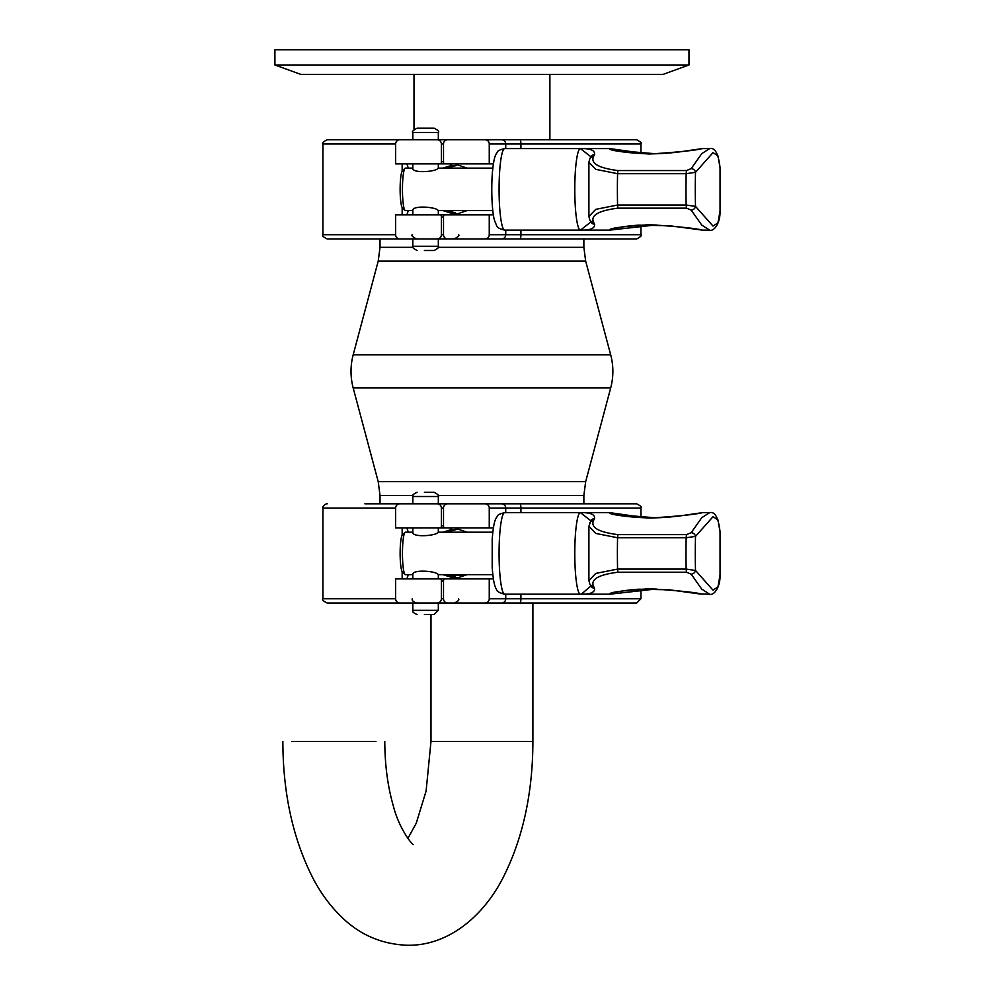 <?xml version="1.0" encoding="UTF-8"?>
<svg xmlns="http://www.w3.org/2000/svg" width="995" height="995" viewBox="0 0 995 995"><rect width="100%" height="100%" fill="white"/><g stroke="black" fill="none" stroke-linecap="round" stroke-linejoin="round"><path stroke-width="1.49" d="M507.549 64.974L274.906 64.974L274.906 49.75L688.975 49.75L688.975 64.974L507.549 64.974M688.975 64.974L663.118 74.376L300.764 74.376L274.906 64.974M407.875 838.462L416.246 823.238L426.109 791L430.984 741.412L532.897 741.412L430.984 741.412L430.984 614.574M354.22 741.412L291.697 741.412L354.22 741.412M291.697 741.412L375.948 741.412M424.405 614.574L434.069 614.574L424.405 614.574M423.808 603.02L454.267 603.02C458.11 601.316 459.528 599.898 458.508 598.779M424.405 492.276L434.069 492.276L424.405 492.276M454.267 503.818L423.808 503.818M492.811 532.188L438.198 532.188C436.842 535.87 412.042 537.735 412.838 532.263L412.838 527.947M412.838 578.903L412.838 574.575C412.042 569.115 436.842 570.981 438.198 574.662L492.811 574.662M412.838 574.662L405.388 574.662A21.231 2.948 -90 0 1 404.977 574.451A21.231 2.948 -90 0 1 402.453 553.419A21.231 2.948 -90 0 1 404.977 532.4A21.231 2.948 -90 0 1 405.388 532.188L412.838 532.188M404.977 532.4L402.341 535.086A18.519 2.562 90 0 0 400.127 553.419A18.519 2.562 90 0 0 402.341 571.752L404.977 574.451M702.395 594.189C695.667 592.398 678.055 590.595 649.548 588.754C621.813 590.595 608.592 592.398 609.885 594.189L580.433 594.189C590.408 594.413 595.11 592.423 594.55 588.219A211.773 29.34 -90 0 1 593.443 586.13C590.607 579.314 598.754 574.675 617.895 572.224L686.488 572.224L691.202 574.165L701.724 589.102L709.622 594.189L699.224 593.891L669.473 589.811L638.417 589.214C627.372 590.085 619.412 591.204 614.562 592.572L612.236 592.995M581.341 594.189L590.893 586.005M609.873 512.649L609.835 512.649C608.654 514.452 621.875 516.268 649.511 518.096C678.043 516.256 695.667 514.44 702.395 512.661L685.891 515.024C675.394 516.766 663.304 517.761 649.598 517.985C629.076 517.139 616.378 515.609 611.515 513.383L612.211 513.843M702.395 512.649L709.634 512.649L701.736 517.736L691.202 532.673L686.488 534.626L617.895 534.626C598.754 532.176 590.607 527.537 593.443 520.721A211.773 29.34 -90 0 1 594.55 518.631C595.11 514.427 590.408 512.437 580.433 512.649L590.893 520.833A4.241 4.092 -150.3 0 1 590.993 520.646L588.903 526.268L595.731 533.419L617.572 537.748L686.164 537.748L695.505 536.392L712.992 516.716L717.942 519.9L720.044 531.753L720.044 575.098L717.942 586.938L712.992 590.135L695.505 570.458L686.164 569.103L617.572 569.103L595.731 573.431L588.903 580.57L589.786 583.903A4.241 4.042 -26 0 0 593.443 586.13M609.748 512.649L580.433 512.649A40.77 5.647 90 0 0 574.787 553.419A40.77 5.647 90 0 0 580.433 594.189L504.726 594.189A40.77 5.647 90 0 1 499.08 553.419A40.77 5.647 90 0 1 504.726 512.649C499.764 513.793 497.251 515.074 497.201 516.48L496.244 517.947C495.398 519.315 493.52 522.512 492.214 538.954L492.202 567.66C493.495 584.09 495.286 587.51 496.505 589.351C496.692 591.341 499.44 592.958 504.726 594.189M691.202 574.165A4.241 3.694 -31.1 0 0 695.505 570.458A90.371 12.525 -90 0 1 695.505 536.392A4.241 3.694 31.1 0 0 691.202 532.673M590.918 586.043A4.241 4.092 -29.7 0 0 594.55 588.219M593.443 520.721A4.241 4.042 -154 0 0 589.786 522.947M594.55 518.631A4.241 4.092 -150.3 0 0 590.993 520.646M493.371 578.903L489.254 578.903L489.254 598.779A4.241 4.204 90 0 1 485.05 603.02L636.688 603.02L640.942 598.779L640.942 589.998M440.81 527.947A4.241 4.204 -90 0 0 441.394 525.783L441.394 508.072A4.241 4.204 -90 0 0 437.191 503.818L399.841 503.818A4.241 4.204 -90 0 0 395.637 508.072L395.637 527.947L444.081 527.947A4.241 4.204 90 0 1 443.496 525.783L443.496 508.072A4.241 4.204 90 0 1 447.7 503.818L485.05 503.818A4.241 4.204 90 0 1 489.254 508.072L489.254 527.947L493.371 527.947M454.678 578.903L467.003 574.662M467.003 532.188L454.678 527.947M451.394 527.947L450.3 529.85L442.974 532.188M442.974 574.662L450.3 576.988L451.394 578.903M406.234 578.903A25.484 3.532 90 0 0 408.174 574.662M408.174 532.188A25.484 3.532 90 0 0 406.234 527.947M489.254 578.903L395.637 578.903L395.637 598.779A4.241 4.204 -90 0 0 399.841 603.02L437.191 603.02A4.241 4.204 -90 0 0 441.394 598.779L441.394 581.068A4.241 4.204 -90 0 0 440.81 578.903M444.081 527.947L489.254 527.947M404.281 503.818L364.904 503.818M437.191 503.818L453.67 503.818M485.05 503.818L636.688 503.818L583.866 503.818L583.866 495.46L438.186 495.46M464.18 503.818L510.634 503.818M404.281 603.02L327.193 603.02C323.201 601.067 321.783 599.649 322.94 598.779L395.637 598.779M434.069 614.574L438.322 610.333L412.838 610.333L412.838 603.02L364.904 603.02M437.191 603.02L447.7 603.02A4.241 4.204 90 0 1 443.496 598.779L443.496 581.068A4.241 4.204 90 0 1 444.081 578.903M510.634 603.02L598.978 603.02M464.18 603.02L501.53 603.02A4.241 4.204 -90 0 0 505.734 598.779L505.734 594.189M485.05 603.02L447.7 603.02M424.405 250.504L434.069 250.504L424.405 250.504M423.808 238.962L437.191 238.962A4.241 4.204 -90 0 0 441.394 234.708L441.394 216.997A4.241 4.204 -90 0 0 440.81 214.833L395.637 214.833L395.637 234.708A4.241 4.204 -90 0 0 399.841 238.962L447.7 238.962A4.241 4.204 90 0 1 443.496 234.708L443.496 216.997A4.241 4.204 90 0 1 444.081 214.833L440.81 214.833M424.405 128.206L417.079 128.206C413.024 130.42 411.607 131.837 412.838 132.447L438.322 132.447C439.491 131.626 438.074 130.208 434.069 128.206L424.405 128.206M454.267 139.76L423.808 139.76M492.811 168.118L438.198 168.118C436.842 171.799 412.042 173.665 412.838 168.205L412.838 163.876M412.838 214.833L412.838 210.517C412.042 205.045 436.842 206.91 438.198 210.592L492.811 210.592M412.838 210.592L405.388 210.592A21.231 2.948 -90 0 1 404.977 210.38A21.231 2.948 -90 0 1 402.453 189.361A21.231 2.948 -90 0 1 404.977 168.329A21.231 2.948 -90 0 1 405.388 168.118L412.838 168.118M404.977 168.329L402.341 171.028A18.519 2.562 90 0 0 400.127 189.361A18.519 2.562 90 0 0 402.341 207.694L404.977 210.38M612.236 228.925L614.562 228.502C619.412 227.134 627.372 226.014 638.417 225.144L669.473 225.741L702.395 230.119C695.667 228.34 678.055 226.524 649.548 224.683C621.813 226.524 608.592 228.34 609.885 230.119L656.115 224.907M581.341 230.119L580.433 230.131C590.408 230.342 595.11 228.352 594.55 224.149A211.773 29.34 -90 0 1 593.443 222.059C590.607 215.243 598.754 210.604 617.895 208.154L686.488 208.154L691.202 210.107L701.724 225.044L709.622 230.119C713.079 231.847 720.368 224.435 720.044 211.015L717.942 222.868L712.992 226.076L695.505 206.388L686.164 205.032L617.572 205.032L595.731 209.36L588.903 216.512L589.786 219.833A4.241 4.042 -26 0 0 593.443 222.059M609.873 148.591L609.835 148.591C608.654 150.382 621.875 152.198 649.511 154.026C678.043 152.185 695.667 150.382 702.395 148.591L685.891 150.954C675.394 152.708 663.304 153.69 649.598 153.914C629.076 153.068 616.378 151.538 611.515 149.312L612.211 149.785M702.395 148.591L709.634 148.591L701.736 153.665L691.202 168.615L686.488 170.555L617.895 170.555C598.754 168.105 590.607 163.466 593.443 156.65A211.773 29.34 -90 0 1 594.55 154.561C595.11 150.357 590.408 148.367 580.433 148.591L590.893 156.775M609.748 148.591L580.433 148.591A40.77 5.647 90 0 0 574.787 189.361A40.77 5.647 90 0 0 580.433 230.131L590.893 221.947M691.202 210.107A4.241 3.694 -31.1 0 0 695.505 206.388A90.371 12.525 -90 0 1 695.505 172.334L712.992 152.645L717.942 155.842L720.044 167.682L720.044 211.027M590.918 221.984A4.241 4.092 -29.7 0 0 594.55 224.149M691.202 168.615A4.241 3.694 31.1 0 1 695.505 172.334L686.164 173.677A97.51 13.507 90 0 0 686.164 205.032L686.488 208.154M593.443 156.65A4.241 4.042 -154 0 0 589.786 158.877L588.903 162.21L595.731 169.349L617.572 173.677L686.164 173.677L686.488 170.555M594.55 154.561A4.241 4.092 -150.3 0 0 590.918 156.737M493.371 214.833L489.254 214.833L489.254 234.708A4.241 4.204 90 0 1 485.05 238.962L636.688 238.962C640.755 236.748 642.161 235.33 640.942 234.708L640.942 225.927M440.81 163.876A4.241 4.204 -90 0 0 441.394 161.712L441.394 144.001A4.241 4.204 -90 0 0 437.191 139.76L399.841 139.76A4.241 4.204 -90 0 0 395.637 144.001L395.637 163.876L444.081 163.876A4.241 4.204 90 0 1 443.496 161.712L443.496 144.001A4.241 4.204 90 0 1 447.7 139.76L485.05 139.76A4.241 4.204 90 0 1 489.254 144.001L489.254 163.876L493.371 163.876M454.678 214.833L467.003 210.592M467.003 168.118L454.678 163.876M451.394 163.876L450.3 165.792L442.974 168.118M442.974 210.592L450.3 212.93L451.394 214.833M406.234 214.833A25.484 3.532 90 0 0 408.174 210.592M408.174 168.118A25.484 3.532 90 0 0 406.234 163.876M489.254 214.833L444.081 214.833M444.081 163.876L489.254 163.876M404.281 139.76L327.193 139.76C323.201 141.725 321.783 143.143 322.94 144.001L322.94 234.708C321.771 235.554 323.188 236.972 327.193 238.962L404.281 238.962M437.191 139.76L453.67 139.76M598.978 139.76L555.745 139.76M464.18 139.76L510.634 139.76M485.05 139.76L636.688 139.76C640.755 141.974 642.161 143.392 640.942 144.001L520.92 144.001A4.241 1.045 -90 0 0 519.875 139.76M579.525 139.76L549.887 139.76L549.887 74.376M434.069 250.504C438.099 248.451 439.516 247.034 438.322 246.262L412.838 246.262L412.838 238.962L364.904 238.962M458.508 234.708C459.74 235.33 458.322 236.748 454.267 238.962L453.67 238.962M510.634 238.962L598.978 238.962M464.18 238.962L501.53 238.962A4.241 4.204 -90 0 0 505.734 234.708L505.734 230.131M485.05 238.962L447.7 238.962M583.866 495.46L585.669 481.655L378.212 481.655L380.015 495.46L412.975 495.46M583.866 238.962L583.866 247.32L438.186 247.32M412.975 247.32L380.015 247.32L378.212 261.125L585.669 261.125L610.694 354.842L353.175 354.842C350.29 365.874 350.29 376.906 353.175 387.938L610.694 387.938L585.669 481.655M449.927 575.545L463.782 575.545M412.838 503.818L412.838 496.517L438.322 496.517C439.616 495.871 438.198 494.453 434.069 492.276M617.895 534.626L617.572 537.748A97.51 13.507 90 0 0 617.572 569.103L617.895 572.224M686.488 572.224L686.164 569.103A97.51 13.507 90 0 1 686.164 537.748L686.488 534.626M489.254 598.779L640.942 598.779M505.734 512.649L505.734 508.072L640.942 508.072C642.136 507.288 640.718 505.883 636.688 503.818M489.254 508.072L505.734 508.072A4.241 4.204 -90 0 0 501.53 503.818M441.394 581.068L443.496 581.068M456.469 577.908A4.241 4.204 -90 0 0 454.839 576.988L446.917 574.662M450.3 576.988L456.829 577.685M395.637 508.072L322.94 508.072C321.783 506.032 327.815 502.749 327.193 503.818M402.154 527.947L402.154 535.335M402.154 571.516L402.154 578.903M446.917 532.188L454.839 529.85L447.451 532.188M450.3 529.85L454.839 529.85A4.241 4.204 -90 0 0 456.469 528.942M441.394 598.779L443.496 598.779M441.394 525.783L443.496 525.783M441.394 508.072L443.496 508.072M519.875 603.02A4.241 1.045 -90 0 0 520.92 598.779L520.92 594.189M520.92 512.649L520.92 508.072A4.241 1.045 -90 0 0 519.875 503.818M617.895 170.555L617.572 173.677A97.51 13.507 90 0 0 617.572 205.032L617.895 208.154M504.726 230.131C499.44 228.887 496.692 227.27 496.505 225.28L494.639 220.815C492.438 214.161 491.032 194.846 492.214 174.884C493.52 158.454 495.398 155.245 496.244 153.889L497.201 152.422C497.251 151.004 499.764 149.723 504.726 148.591A40.77 5.647 90 0 0 499.08 189.361A40.77 5.647 90 0 0 504.726 230.131L609.885 230.131M489.254 234.708L640.942 234.708M505.734 148.591L505.734 144.001L520.92 144.001L520.92 148.591M489.254 144.001L505.734 144.001A4.241 4.204 -90 0 0 501.53 139.76M441.394 216.997L443.496 216.997M456.469 213.838A4.241 4.204 -90 0 0 454.839 212.93L446.917 210.592M450.3 212.93L456.829 213.614M395.637 144.001L322.94 144.001M395.637 234.708L322.94 234.708M402.154 163.876L402.154 171.264M402.154 207.445L402.154 214.833M446.917 168.118L454.839 165.792L447.451 168.118M450.3 165.792L454.839 165.792A4.241 4.204 -90 0 0 456.469 164.871M441.394 234.708L443.496 234.708M441.394 161.712L443.496 161.712M441.394 144.001L443.496 144.001M519.875 238.962A4.241 1.045 -90 0 0 520.92 234.708L520.92 230.131M380.015 495.46L380.015 503.818M380.015 238.962L380.015 247.32M583.866 247.32L585.669 261.125M378.212 261.125L353.175 354.842M378.212 481.655L353.175 387.938M610.694 354.842C613.592 365.874 613.592 376.906 610.694 387.938M413.995 74.376L413.995 129.537M282.854 741.412C282.978 794.01 293.214 840.004 313.574 879.393C321.31 893.92 330.726 906.544 341.845 917.266C359.954 934.89 381.719 944.218 407.129 945.25C445.3 946.121 480.709 919.828 502.04 879.679C522.487 840.24 532.773 794.147 532.897 741.412L532.897 603.02M413.435 844.519C412.701 845.514 399.157 829.034 393.423 806.248C387.789 786.921 384.903 765.304 384.779 741.412M412.838 610.333C414.256 611.602 409.816 611.005 417.079 614.574M438.322 610.333L438.322 603.02M412.838 496.517C411.818 495.535 413.236 494.117 417.079 492.276M438.322 503.818L438.322 496.517M438.322 532.188L438.322 527.947M438.322 578.903L438.322 574.662M656.115 588.978L609.885 594.189M609.835 512.649L633.218 515.97L656.14 517.873M590.993 586.204L589.786 583.903M709.622 594.189C713.079 595.918 720.368 588.505 720.044 575.085M709.634 512.661C714.957 511.343 718.427 517.711 720.044 531.778M581.242 512.661L504.726 512.649M588.903 580.57L588.903 526.268M322.94 508.072L322.94 598.779M447.451 574.662L455.449 576.988M456.829 529.166L455.449 529.85M412.303 598.779C411.694 600.346 413.112 601.764 416.557 603.02M640.942 516.853L640.942 508.072M412.838 246.262C411.607 246.884 413.024 248.29 417.079 250.504M438.322 246.262L438.322 238.962M438.322 139.76L438.322 132.447M412.838 139.76L412.838 132.447M438.322 168.118L438.322 163.876M438.322 214.833L438.322 210.592M709.634 230.131L702.395 230.131M609.835 148.591L633.218 151.899L656.14 153.802M590.993 222.134L589.786 219.833M709.634 148.591C714.957 147.272 718.427 153.64 720.044 167.707M590.993 156.588L589.786 158.877M581.242 148.591L504.726 148.591M588.903 216.512L588.903 162.21M447.451 210.592L455.449 212.93M456.829 165.095L455.449 165.792M412.303 234.708C411.072 235.442 412.477 236.86 416.557 238.962M640.942 152.782L640.942 144.001"/></g></svg>
